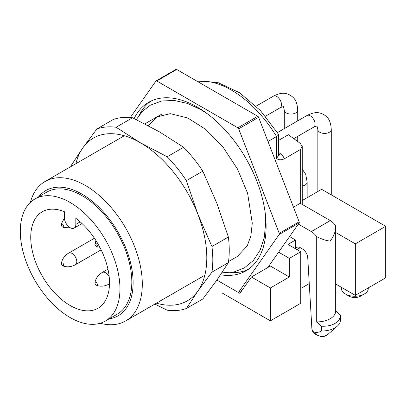 <?xml version="1.0" encoding="UTF-8"?>
<svg xmlns="http://www.w3.org/2000/svg" width="406" height="406" viewBox="0 0 406 406"><rect width="100%" height="100%" fill="white"/><g stroke="black" fill="none" stroke-linecap="round" stroke-linejoin="round"><path stroke-width="0.61" d="M175.864 69.548A1.34 0.776 60 0 1 176.016 69.406A1.34 0.776 60 0 1 176.686 69.472L156.757 80.982A1.34 0.776 -120 0 0 156.087 80.911A1.34 0.776 -120 0 0 155.934 81.053L130.301 117.522M154.853 304.084L167.186 310.194A100.668 58.119 -120 0 0 186.39 308.479L202.827 298.989L216.875 280.079L237.855 292.188A1.34 0.776 -120 0 0 238.525 292.254A1.34 0.776 -120 0 0 238.677 292.117L279.226 234.429A1.34 0.776 -120 0 0 279.226 233.333L238.677 128.824A1.34 0.776 -120 0 0 237.855 127.799L257.785 116.294L176.686 69.472M257.785 116.294A1.34 0.776 60 0 1 258.607 117.319L238.677 128.824M279.226 233.333L299.156 221.823L258.607 117.319M299.156 221.823A1.34 0.776 60 0 1 299.156 222.919L279.226 234.429M267.798 267.539L299.156 222.919M237.855 127.799L156.757 80.982M220.529 274.786A97.313 56.18 -120 0 0 245.96 270.858A97.313 56.18 -120 0 0 260.875 192.88A97.313 56.18 -120 0 0 197.306 107.128A97.313 56.18 -120 0 0 148.652 102.312A97.313 56.18 -120 0 0 134.163 118.557M151.083 101.043A97.313 56.18 -120 0 0 139.299 115.02M230.283 272.604A97.313 56.18 -120 0 0 248.274 269.386M30.364 202.381A80.535 46.497 60 0 1 45.086 181.477A80.535 46.497 60 0 1 107.143 203.051A80.535 46.497 60 0 1 142.298 284.098A80.535 46.497 60 0 1 125.616 320.963A80.535 46.497 60 0 1 100.155 323.262M34.896 198.986L46.756 192.134A70.466 40.686 60 0 1 101.058 211.013A70.466 40.686 60 0 1 131.818 281.926A70.466 40.686 60 0 1 117.222 314.188L105.362 321.034A70.466 40.686 60 0 1 34.896 280.353A70.466 40.686 60 0 1 34.896 198.986A70.466 40.686 60 0 1 89.193 217.865A70.466 40.686 60 0 1 119.953 288.778A70.466 40.686 60 0 1 105.362 321.034M109.138 318.857A72.298 41.742 -120 0 0 133.112 282.677A72.298 41.742 -120 0 0 96.115 204.578A72.298 41.742 -120 0 0 38.671 196.803M75.82 218.296A55.703 32.16 60 0 1 107.514 267.28A55.703 32.16 60 0 1 97.978 308.25A55.703 32.16 60 0 1 42.275 276.09A55.703 32.16 60 0 1 42.275 211.77A55.703 32.16 60 0 1 64.432 211.719L64.432 217.819A8.054 4.649 -120 0 0 67.949 225.924A8.054 4.649 -120 0 0 74.156 228.081A8.054 4.649 -120 0 0 75.82 224.391L75.82 218.296M321.445 326.185L316.7 321.907A18.793 10.85 0 0 0 335.681 311.057A18.793 10.85 0 0 0 335.681 310.95L340.426 315.229C340.406 318.537 338.574 321.283 334.925 323.465C331.179 325.561 326.688 326.47 321.445 326.185L321.445 331.027A18.793 10.85 0 0 0 337.3 326.17A18.793 10.85 0 0 0 340.426 320.177A18.793 10.85 0 0 0 340.426 320.065M298.334 224.092L311.29 231.572A13.423 7.75 60 0 1 316.7 236.647C321.796 239.2 326.206 240.672 329.936 241.068C333.813 236.662 335.726 231.537 335.681 225.69L335.681 311.057M293.487 207.217L300.283 203.299L330.271 220.61A13.423 7.75 60 0 1 335.681 225.69M278.521 154.595A6.709 3.334 126.1 0 0 280.683 153.904L283.063 156.198L284.383 158.776C281.257 160.213 278.648 160.116 276.557 158.492L278.521 155.356M284.383 158.776L300.283 149.596L302.247 146.647L300.283 143.394L288.417 134.741L278.521 140.456M278.521 139.826L278.927 140.222M196.808 81.088L217.712 82.479L239.56 92.741L260.449 110.584L278.445 134.198L278.435 134.868L277.79 135.67L276.557 136.538L267.985 141.486M311.727 326.236L311.894 328.809L312.554 331.118A4.024 3.887 -27.2 0 0 314.122 332.717L314.193 332.128C312.828 331.616 312.062 330.504 311.894 328.789L307.707 257.16C307.032 253.461 305.185 250.659 302.155 248.766L300.283 247.68A6.709 3.872 -120 0 0 296.928 247.35A6.709 3.872 -120 0 0 295.756 248.903M337.3 326.17L327.398 334.798L324.333 336.239L320.562 336.341L317.208 335.199L314.122 332.717M314.193 332.128C316.929 332.621 319.349 332.255 321.445 331.027M368.278 287.879L368.278 288.504A13.423 7.75 180 0 1 364.344 293.985A13.423 7.75 180 0 1 345.364 293.985A13.423 7.75 180 0 1 341.431 288.504L341.431 287.331M345.364 293.985L349.16 296.177A8.054 4.649 0 0 0 360.548 296.177L364.344 293.985M278.607 252.156L289.366 258.368L289.366 276.999L270.386 287.955L251.405 276.999L239.9 293.371L221.98 283.028L221.98 292.888L270.386 320.836L300.755 303.297L300.755 251.791L287.945 244.392L295.538 240.012L295.538 248.776M289.366 276.999L270.386 266.042L251.405 276.999M270.386 287.955L270.386 320.836M289.366 258.368L300.755 251.791M335.681 232.501L355.331 243.844L385.7 226.309L321.638 189.323L302.247 200.518M385.7 226.309L385.7 277.821L355.331 295.355L355.331 243.844M335.681 284.012L355.331 295.355M300.755 288.504L309.179 283.642M289.564 236.566L295.538 240.012M316.7 321.907L316.7 236.647M63.742 226.32A1.68 0.969 -120 0 0 62.661 224.33A1.68 0.969 -120 0 0 61.387 224.716A1.68 0.969 -120 0 0 62.666 227.066A1.68 0.969 -120 0 0 63.742 226.32M97.298 245.691A1.68 0.969 -120 0 0 96.217 243.707A1.68 0.969 -120 0 0 94.943 244.092A1.68 0.969 -120 0 0 96.222 246.437A1.68 0.969 -120 0 0 97.298 245.691M97.298 284.439A1.68 0.969 -120 0 0 96.217 282.449A1.68 0.969 -120 0 0 94.943 282.84A1.68 0.969 -120 0 0 96.222 285.185A1.68 0.969 -120 0 0 97.298 284.439M63.742 265.067A1.68 0.969 -120 0 0 62.661 263.078A1.68 0.969 -120 0 0 61.387 263.464A1.68 0.969 -120 0 0 62.666 265.808A1.68 0.969 -120 0 0 63.742 265.067M132.513 117.77L116.075 127.261A100.668 58.119 -120 0 0 96.872 128.976L113.315 119.486A100.668 58.119 -120 0 1 132.513 117.77L159.34 131.788L183.624 147.276L167.186 156.767A100.668 58.119 -120 0 1 186.39 180.655L197.895 214.322L211.942 246.518L228.385 237.028L216.875 203.365L202.827 171.165L186.39 180.655M116.075 127.261L140.359 142.745A93.953 54.247 -120 0 0 82.824 147.885L71.319 165.328A100.668 58.119 -120 0 0 71.167 166.419M216.875 280.079L228.385 262.631L211.942 272.127A100.668 58.119 -120 0 0 211.942 246.518M228.385 262.631A100.668 58.119 -120 0 0 228.385 237.028M202.827 171.165A100.668 58.119 -120 0 0 183.624 147.276M211.942 272.127L197.895 291.036A93.953 54.247 -120 0 0 197.895 214.322A93.953 54.247 -120 0 0 140.359 142.745L167.186 156.767M156.427 303.175A93.953 54.247 -120 0 0 197.895 291.036L186.39 308.479M75.897 163.689A93.953 54.247 -120 0 1 82.824 147.885L96.872 128.976M238.677 292.117L242.22 290.072M307.159 197.681L307.159 182.218A6.709 3.872 180 0 1 302.247 185.953M306.966 115.522A6.709 3.872 60 0 1 313.676 119.4A6.709 3.872 60 0 1 313.676 127.149C319.035 125.018 316.304 126.636 317.035 126.154L317.847 129.555A6.709 3.872 180 0 0 324.556 133.427A6.709 3.872 180 0 0 331.271 129.555C330.662 119.603 327.551 117.192 323.709 114.507C319.471 112.548 315.807 111.107 306.966 115.522L277.43 132.574M273.411 96.151A6.709 3.872 60 0 1 280.12 100.023A6.709 3.872 60 0 1 280.12 107.773C285.479 105.646 282.749 107.265 283.479 106.778L284.291 110.183A6.709 3.872 180 0 0 291 114.056A6.709 3.872 180 0 0 297.715 110.183C297.106 100.226 293.995 97.821 290.153 95.131C285.915 93.172 282.251 91.731 273.411 96.151L256.095 106.149M330.271 220.61L311.29 231.572M278.521 152.326L280.683 153.904M300.283 203.299L300.283 149.596M276.557 158.492L276.557 136.538A93.953 54.247 -120 0 0 197.255 81.347M296.959 249.599L300.283 247.68M80.205 221.864L75.82 224.391M109.194 276.765A6.709 3.872 -120 0 0 105.601 272.796A6.709 3.872 -120 0 0 102.246 272.462L107.955 269.168M96.252 285.195L97.765 285.728C101.505 286.666 105.24 286.123 108.955 284.088A6.709 3.872 -120 0 0 109.508 283.642M62.697 265.823L64.209 266.351C67.949 267.295 71.684 266.752 75.404 264.712A6.709 3.872 -120 0 0 76.79 261.642A6.709 3.872 -120 0 0 72.045 253.42A6.709 3.872 -120 0 0 68.69 253.09L94.42 238.236M125.616 320.963L204.822 275.238M228.537 261.545L237.738 256.232M45.086 181.477L124.292 135.746M144.846 123.881L161.786 114.101M156.087 80.911L176.016 69.406M242.154 290.158L238.525 292.254M302.247 169.155L305.682 174.25L307.159 182.218M293.766 138.644L313.676 127.149M331.271 194.885L331.271 129.555M317.847 191.515L317.847 129.555M265.463 116.238L280.12 107.773M297.715 141.521L297.715 136.365M297.715 120.866L297.715 110.183M284.291 128.616L284.291 110.183M302.247 146.495L302.247 204.431M278.521 155.331L278.521 134.503M327.393 334.793C326.378 335.99 324.277 336.594 321.09 336.594L316.7 335.001C315.472 334.458 314.087 333.164 312.554 331.118M340.426 320.177L340.426 315.345M82.032 223.528L74.156 228.081M61.377 224.792L61.646 223.336L64.432 217.941M62.697 227.076L64.209 227.604L70.375 227.817M94.933 244.163L95.948 240.575M96.252 246.452L99.871 247.366M108.955 284.088L109.503 283.774M94.933 282.911L95.202 281.454C96.227 277.704 98.577 274.705 102.246 272.462M75.404 264.712L101.13 249.857M61.377 263.54L61.646 262.083C62.671 258.328 65.021 255.333 68.69 253.09M148.266 125.667L156.848 116.953L170.261 113.66L187.729 117.968L205.614 129.286L222.727 146.662L237.454 168.967L247.609 193.292L252.278 223.239L250.872 235.815L247.254 245.884L237.403 256.425M136.279 119.582L142.46 111.351L150.327 105.215L161.613 101.008L174.199 100.449L187.481 103.434L200.985 109.727L207.512 113.903M221.838 272.837L234.226 271.898L244.285 267.95L253.445 260.429L260.175 250.035L264.276 237.327L265.707 222.803L265.351 214.084"/></g></svg>
